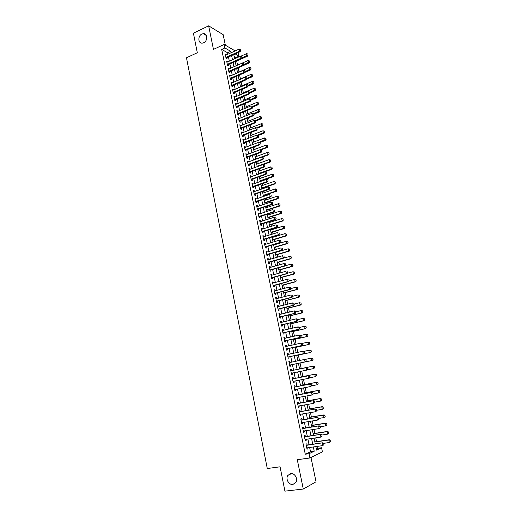 <?xml version="1.0" encoding="UTF-8"?>
<svg xmlns="http://www.w3.org/2000/svg" width="517" height="517" viewBox="0 0 517 517"><rect width="100%" height="100%" fill="white"/><g stroke="black" fill="none" stroke-linecap="round" stroke-linejoin="round"><path stroke-width="0.78" d="M290.696 473.546C294.651 472.816 298.244 478.942 295.892 482.464L292.9 484.455C288.887 485.146 285.371 478.923 287.782 475.459L290.696 473.546M201.888 34.032L203.207 33.663C207.575 33.023 207.976 40.992 203.653 42.775L202.451 43.124C198.03 43.867 197.546 35.867 201.888 34.032M316.359 449.014L317.942 448.271L321.561 447.754L322.434 451.877L309.903 457.991L309.011 453.706L314.213 451.238L313.321 446.966M225.347 45.166L223.163 34.658L208.648 25.85L193.41 33.191L197.313 52.74L186.475 57.781L267.276 468.518L280.065 466.812L284.932 491.15L303.279 489.043L316.029 481.799L310.976 457.467M238.072 52.611L239.048 56.146L235.183 53.917M236.082 58.15L235.952 57.529L239.048 56.146M317.942 448.271L317.541 446.358M316.546 441.628L315.758 437.867M314.814 433.382L313.981 429.407M313.095 425.168L312.216 420.98M311.376 416.986L310.452 412.592M309.664 408.837L308.701 404.236M307.964 400.714L306.956 395.912M306.264 392.629L305.217 387.621M304.578 384.577L303.479 379.362M302.891 376.557L301.76 371.141M301.217 368.563L300.047 362.986M299.524 360.504L298.38 355.05M297.818 352.355L296.719 347.14M296.112 344.238L295.071 339.268M294.419 336.153L293.423 331.416M292.725 328.108L291.782 323.603M291.045 320.088L290.147 315.816M289.371 312.1L288.518 308.061M287.698 304.145L286.903 300.332M286.037 296.222L285.287 292.635M284.382 288.324L283.678 284.97M282.728 280.466L282.075 277.332M281.086 272.633L280.479 269.719M279.451 264.833L278.889 262.145M277.823 257.065L277.299 254.59M276.194 249.323L275.723 247.068M275.199 244.56L275.122 244.192M274.579 241.613L274.152 239.571M273.622 237.057L273.512 236.515M272.97 233.936L272.582 232.107M272.052 229.58L271.903 228.876M271.36 226.284L271.024 224.669M270.494 222.136L270.307 221.263M269.764 218.665L269.467 217.256M268.937 214.723L268.717 213.676M268.168 211.072L267.922 209.876M267.386 207.33L267.134 206.121M266.585 203.511L266.378 202.522M265.841 199.969L265.551 198.593M265.001 195.975L264.84 195.193M264.303 192.634L263.98 191.096M263.431 188.472L263.308 187.897M262.772 185.332L262.41 183.632M261.861 180.995L261.783 180.62M261.24 178.048L260.852 176.187M259.721 170.797L259.295 168.775M258.203 163.572L257.75 161.394M256.697 156.373L256.206 154.04M255.191 149.2L254.668 146.712M253.692 142.059L253.136 139.409M252.199 134.937L251.611 132.139M250.706 127.848L250.086 124.894M249.226 120.778L248.574 117.676M247.746 113.74L247.068 110.483M246.279 106.722L245.562 103.316M244.812 99.736L244.063 96.181M243.345 92.769L242.57 89.073M241.891 85.828L241.084 81.983M240.444 78.914L239.604 74.926M238.996 72.031L238.13 67.895M237.555 65.161L236.683 61M307.143 445.053L306.878 443.76L305.999 444.142L307.053 449.215L307.925 448.814L307.705 447.774M305.398 436.652L305.133 435.359L304.255 435.728L305.301 440.775L306.18 440.394L305.961 439.34M303.666 428.276L303.401 426.997L302.516 427.339L303.563 432.367L304.442 432.012L304.216 430.932M301.934 419.94L301.67 418.667L300.791 418.983L301.825 423.992L302.71 423.662L302.477 422.563M300.215 411.629L299.95 410.369L299.065 410.666L300.099 415.655L300.984 415.345L300.752 414.233M298.496 403.357L298.238 402.103L297.346 402.381L298.38 407.351L299.265 407.06L299.033 405.929M296.79 395.117L296.532 393.876L295.64 394.128L296.661 399.079L297.553 398.807L297.314 397.657M295.084 386.91L294.832 385.676L293.934 385.908L294.955 390.839L295.847 390.594L295.608 389.424M293.391 378.741L293.139 377.513L292.241 377.727L293.255 382.632L294.154 382.406L293.908 381.223M291.704 370.599L291.452 369.377L290.554 369.571L291.562 374.457L292.46 374.256L292.215 373.054M290.018 362.482L289.772 361.28L288.867 361.448L289.875 366.32L290.78 366.133L290.522 364.918M288.337 354.384L288.098 353.208L287.193 353.357L288.195 358.21L289.1 358.048L288.848 356.833M286.67 346.319L286.431 345.169L285.526 345.304L286.528 350.132L287.426 349.99L287.174 348.775M285.003 338.292L284.77 337.168L283.859 337.278L284.861 342.086L285.765 341.963L285.513 340.755M283.342 330.292L283.116 329.193L282.204 329.284L283.2 334.072L284.104 333.976L283.859 332.761M281.694 322.324L281.468 321.251L280.557 321.322L281.545 326.091L282.456 326.014L282.204 324.799M280.046 314.381L279.826 313.341L278.915 313.392L279.897 318.142L280.809 318.084L280.563 316.876M278.404 306.478L278.191 305.457L277.274 305.489L278.256 310.226L279.174 310.181L278.922 308.972M276.769 298.6L276.563 297.611L275.645 297.618L276.621 302.335L277.539 302.316L277.293 301.107M275.147 290.761L274.947 289.791L274.023 289.779L274.999 294.483L275.916 294.477L275.664 293.275M273.525 282.948L273.331 281.998L272.407 281.972L273.377 286.657L274.294 286.67L274.049 285.468M271.91 275.16L271.722 274.243L270.792 274.197L271.761 278.857L272.685 278.896L272.433 277.694M270.301 267.405L270.12 266.513L269.189 266.449L270.152 271.095L271.076 271.147L270.83 269.945M268.698 259.683L268.523 258.817L267.593 258.733L268.549 263.36L269.48 263.431L269.228 262.229M267.108 251.992L266.927 251.146L265.997 251.042L266.953 255.65L267.884 255.741L267.632 254.545M265.518 244.328L265.344 243.507L264.413 243.384L265.363 247.979L266.294 248.089L266.048 246.887M263.935 236.696L263.767 235.894L262.83 235.758L263.78 240.327L264.71 240.457L264.465 239.261M262.358 229.089L262.197 228.314L261.259 228.159L262.203 232.715L263.14 232.857L262.888 231.668M260.781 221.515L260.626 220.765L259.689 220.591L260.626 225.128L261.57 225.289L261.318 224.094M259.217 213.967L259.069 213.237L258.125 213.049L259.062 217.567L260.006 217.747L259.754 216.558M257.66 206.451L257.511 205.747L256.568 205.533L257.505 210.038L258.448 210.238L258.196 209.049M256.109 198.961L255.967 198.276L255.017 198.05L255.947 202.535L256.891 202.754L256.645 201.565M254.558 191.503L254.422 190.844L253.472 190.599L254.403 195.064L255.346 195.303L255.101 194.114M253.02 184.065L252.884 183.432L251.934 183.167L252.858 187.619L253.808 187.871L253.563 186.689M251.482 176.665L251.352 176.051L250.402 175.767L251.32 180.207L252.277 180.478L252.025 179.289M249.95 169.285L249.834 168.697L248.877 168.4L249.795 172.82L250.745 173.105L250.499 171.922M248.431 161.937L248.309 161.369L247.359 161.058L248.27 165.459L249.22 165.763L248.974 164.58M246.913 154.622L246.796 154.072L245.84 153.743L246.751 158.124L247.708 158.448L247.462 157.265M245.401 147.326L245.291 146.802L244.328 146.453L245.232 150.822L246.195 151.158L245.95 149.982M243.895 140.062L242.828 139.196L243.727 143.545L244.69 143.9L244.444 142.718M242.389 132.824L241.329 131.958L242.227 136.294L243.19 136.669L242.945 135.486M240.896 125.612L239.836 124.752L240.728 129.076L241.691 129.463L241.452 128.287M239.403 118.425L238.35 117.579L239.242 121.883L240.205 122.283L239.959 121.107M237.923 111.271L236.864 110.425L237.755 114.709L238.725 115.129L238.479 113.953M236.443 104.143L235.39 103.297L236.275 107.568L237.245 108.008L236.999 106.832M234.97 97.034L233.917 96.201L234.802 100.453L235.771 100.905L235.526 99.736M233.503 89.958L232.456 89.124L233.335 93.364L234.304 93.835L234.059 92.659M232.036 82.907L230.996 82.08L231.868 86.307L232.844 86.785L232.598 85.615M230.582 75.883L229.542 75.055L230.414 79.269L231.39 79.767L231.144 78.597M229.128 68.884L228.094 68.063L228.96 72.257L229.936 72.768L229.697 71.605M227.687 61.904L226.646 61.096L227.512 65.271L228.488 65.801L228.249 64.631M235.952 57.529L234.169 56.508M227.894 54.214L227.59 52.76L221.69 49.399L305.282 454.223L310.53 451.755L309.644 447.496M309.076 444.775L307.886 439.049M307.331 436.354L306.142 430.635M305.586 427.973L304.397 422.253M303.847 419.623L302.665 413.91M302.122 411.306L300.933 405.593M300.396 403.021L299.214 397.314M298.684 394.775L297.501 389.068M296.978 386.554L295.789 380.855M295.272 378.373L294.089 372.673M293.578 370.217L292.396 364.53M291.892 362.087L290.716 356.433M290.205 353.983L289.042 348.368M288.525 345.912L287.368 340.335M286.857 337.872L285.707 332.334M285.19 329.859L284.046 324.366M283.536 321.884L282.398 316.423M281.881 313.935L280.757 308.52M280.233 306.019L279.115 300.642M278.598 298.135L277.487 292.796M276.963 290.283L275.865 284.983M275.335 282.456L274.243 277.196M273.719 274.663L272.633 269.441M272.104 266.901L271.024 261.718M270.494 259.166L269.428 254.021M268.898 251.469L267.832 246.357M267.302 243.791L266.249 238.718M265.712 236.153L264.665 231.112M264.129 228.54L263.088 223.538M262.552 220.953L261.518 215.99M260.982 213.398L259.961 208.474M259.418 205.869L258.403 200.977M257.86 198.373L256.852 193.52M256.309 190.902L255.308 186.081M254.758 183.464L253.763 178.682M253.22 176.051L252.231 171.301M251.682 168.665L250.706 163.954M250.157 161.31L249.181 156.632M248.632 153.982L247.669 149.335M247.113 146.679L246.157 142.072M245.601 139.409L244.651 134.827M244.095 132.158L243.152 127.615M242.596 124.94L241.659 120.429M241.103 117.747L240.172 113.268M239.61 110.586L238.686 106.14M238.124 103.445L237.213 99.031M236.65 96.336L235.739 91.955M235.177 89.247L234.272 84.898M233.71 82.19L232.812 77.873M232.249 75.152L231.357 70.874M230.789 68.147L229.903 63.895M229.341 61.168L228.462 56.948M226.246 54.957L225.212 54.149L226.071 58.311L227.053 58.86L226.808 57.691M309.903 457.991L297.288 459.71L303.279 489.043M305.282 454.223L309.011 453.706M221.69 49.399L224.856 47.945L224.132 44.462L235.164 50.918M208.648 25.85L213.456 49.393L224.132 44.462M315.855 446.598L316.591 450.113L321.561 447.754M233.755 54.556L234.647 58.796M235.216 61.529L236.114 65.801M236.683 68.528L237.581 72.832M238.156 75.56L239.061 79.889M239.63 82.61L240.547 86.972M241.116 89.687L242.034 94.081M242.602 96.789L243.526 101.216M244.095 103.923L245.026 108.383M245.594 111.077L246.531 115.569M247.1 118.264L248.044 122.787M248.606 125.476L249.562 130.032M250.125 132.714L251.088 137.309M251.643 139.978L252.613 144.605M253.175 147.267L254.151 151.933M254.707 154.589L255.689 159.288M256.245 161.937L257.233 166.674M257.789 169.317L258.784 174.08M259.34 176.724L260.342 181.525M260.898 184.155L261.906 188.989M262.455 191.613L263.476 196.486M264.025 199.103L265.053 204.015M265.602 206.626L266.636 211.569M267.179 214.167L268.226 219.15M268.769 221.748L269.816 226.763M270.359 229.354L271.419 234.408M271.961 236.986L273.028 242.079M273.564 244.651L274.637 249.782M275.173 252.348L276.259 257.511M277.319 262.584L290.851 258.752L290.224 258.687L289.74 256.4L276.795 260.096L277.881 265.273M278.417 267.825L279.516 273.066M280.046 275.613L281.151 280.893M281.681 283.426L282.799 288.745M283.329 291.271L284.447 296.629M284.977 299.149L286.108 304.545M286.631 307.053L287.769 312.494M288.292 314.995L289.442 320.469M289.966 322.963L291.116 328.482M291.64 330.964L292.803 336.522M293.32 338.997L294.49 344.593M295.007 347.062L296.189 352.704M296.706 355.16L297.895 360.84M298.406 363.289L299.601 369.002M300.118 371.471L301.321 377.184M301.838 379.685L303.04 385.404M303.569 387.931L304.765 393.657M305.301 396.209L306.503 401.942M307.04 404.527L308.242 410.259M308.791 412.87L309.993 418.608M310.543 421.252L311.745 426.997M312.307 429.666L313.509 435.411M314.077 438.119L315.28 443.864M231.028 52.792L230.724 51.338L224.856 47.945M312.753 444.239L311.557 438.494M310.988 435.799L309.793 430.06M309.237 427.391L308.042 421.659M307.486 419.022L306.29 413.296M305.747 410.685L304.552 404.96M304.015 402.381L302.82 396.662M302.29 394.109L301.094 388.396M300.571 385.876L299.375 380.163M298.852 377.668L297.663 371.962M297.152 369.5L295.957 363.8M295.446 361.351L294.263 355.683M293.753 353.227L292.577 347.598M292.06 345.13L290.897 339.546M290.38 337.071L289.223 331.526M288.706 329.045L287.555 323.532M287.032 321.044L285.895 315.577M285.371 313.082L284.24 307.654M283.717 305.146L282.586 299.757M282.062 297.243L280.944 291.892M280.421 289.371L279.309 284.059M278.786 281.526L277.681 276.259M277.151 273.719L276.059 268.485M275.529 265.938L274.443 260.742M273.913 258.19L272.834 253.026M272.297 250.467L271.231 245.349M270.695 242.777L269.628 237.691M269.092 235.119L268.039 230.071M267.502 227.486L266.455 222.478M265.912 219.887L264.872 214.91M264.329 212.313L263.302 207.375M262.759 204.771L261.731 199.866M261.188 197.255L260.174 192.389M259.624 189.771L258.616 184.937M258.067 182.314L257.065 177.518M256.516 174.882L255.527 170.125M254.971 167.482L253.989 162.758M253.433 160.115L252.458 155.423M251.902 152.767L250.926 148.114M250.37 145.451L249.407 140.831M248.851 138.162L247.895 133.573M247.333 130.898L246.383 126.348M245.827 123.666L244.884 119.143M244.321 116.461L243.384 111.969M242.822 109.281L241.891 104.822M241.329 102.127L240.405 97.707M239.843 94.999L238.925 90.611M238.356 87.896L237.445 83.541M236.883 80.826L235.978 76.503M235.409 73.776L234.511 69.485M233.942 66.758L233.051 62.492M232.482 59.759L231.603 55.532M227.59 52.76L230.724 51.338M310.53 451.755L314.213 451.238M225.399 55.06L226.188 54.705M226.834 61.988L227.629 61.633M228.275 68.935L229.07 68.587M229.716 75.915L230.517 75.566M231.17 82.914L231.971 82.571M232.624 89.945L233.425 89.603M234.085 96.996L234.892 96.66M235.552 104.079L236.359 103.743M237.025 111.181L237.833 110.851M238.499 118.315L239.313 117.986M239.985 125.476L240.799 125.153M241.471 132.662L242.292 132.339M242.964 139.874L243.785 139.558M244.47 147.112L245.291 146.802M245.969 154.376L246.796 154.072M247.481 161.672L248.309 161.369M249 168.994L249.834 168.697M250.525 176.342L251.352 176.051M252.05 183.722L252.884 183.432M253.582 191.128L254.422 190.844M255.127 198.56L255.967 198.276M256.671 206.025L257.511 205.747M258.222 213.515L259.069 213.237M259.78 221.03L260.626 220.765M261.344 228.579L262.197 228.314M262.914 236.159L263.767 235.894M264.491 243.766L265.344 243.507M266.068 251.398L266.927 251.146M267.657 259.062L268.523 258.817M269.254 266.759L270.12 266.513M270.85 274.482L271.722 274.243M272.459 282.237L273.331 281.998M274.075 290.018L274.947 289.791M275.69 297.831L276.563 297.611M277.319 305.676L278.191 305.457M278.947 313.554L279.826 313.341M280.582 321.464L281.468 321.251M282.23 329.4L283.116 329.193M283.878 337.368L284.77 337.168M285.539 345.369L286.431 345.169M287.2 353.402L288.098 353.208M288.874 361.467L289.772 361.28M291.556 374.431L292.46 374.256M293.249 382.58L294.154 382.406M294.942 390.762L295.847 390.594M296.642 398.975L297.553 398.807M298.348 407.222L299.265 407.06M300.067 415.5L300.984 415.345M301.786 423.811L302.71 423.662M303.518 432.154L304.442 432.012M305.25 440.536L306.18 440.394M306.995 448.943L307.925 448.814M240.495 50.53L240.269 49.477L240.495 50.53L239.481 51.261L240.172 51.668L226.019 58.078M225.451 55.319L239.035 49.16L239.481 51.261L225.884 57.4M240.269 49.477L239.035 49.16M240.172 51.668L240.605 50.595M235.241 61.639L247.688 56.101L247.023 55.713L246.583 53.645L240.793 56.237M248.121 55.054L247.792 53.962L248.121 55.054L247.688 56.101M241.937 57.975L248.011 54.989M246.583 53.645L247.792 53.962M241.975 57.536L241.756 56.482L241.975 57.536L240.961 58.272L241.652 58.667L227.461 65.019M226.892 62.26L240.515 56.166L240.961 58.272L227.325 64.354M241.756 56.482L240.515 56.166M241.652 58.667L242.092 57.607M243.462 64.573L243.242 63.52L243.462 64.573L242.447 65.31L243.132 65.698L228.902 71.979M228.333 69.233L242.001 63.197L242.447 65.31L228.766 71.327M243.242 63.52L242.001 63.197M243.132 65.698L243.578 64.638M244.955 71.637L244.735 70.577L244.955 71.637L243.94 72.38L244.625 72.755L230.349 78.972M229.781 76.232L243.488 70.254L243.94 72.38L230.22 78.332M244.735 70.577L243.488 70.254M244.625 72.755L245.071 71.701M246.454 78.726L246.228 77.66L246.454 78.726L245.439 79.469L246.124 79.831L231.803 85.99M231.235 83.25L244.987 77.337L245.439 79.469L231.674 85.363M246.228 77.66L244.987 77.337M246.124 79.831L246.57 78.784M243.171 65.614L249.149 62.984L248.49 62.602L248.044 60.534L242.008 63.197M249.595 61.943L249.259 60.844L249.595 61.943L249.149 62.984M243.513 64.793L249.478 61.878M248.044 60.534L249.259 60.844M244.761 72.432L250.622 69.892L249.957 69.517L249.517 67.443L237.549 72.658M251.068 68.858L250.732 67.759L251.068 68.858L250.622 69.892M245.058 71.65L250.952 68.793M249.517 67.443L250.732 67.759M246.357 79.282L252.096 76.82L251.436 76.464L250.991 74.377L238.99 79.54M252.542 75.792L252.212 74.694L252.542 75.792L252.096 76.82M246.525 78.571L252.432 75.734M250.991 74.377L252.212 74.694M247.966 86.152L253.582 83.78L252.923 83.431L252.477 81.337L240.437 86.449M254.028 82.759L253.698 81.654L254.028 82.759L253.582 83.78M247.992 85.512L253.918 82.701M252.477 81.337L253.698 81.654M247.96 85.841L247.733 84.775L247.96 85.841L246.939 86.591L247.624 86.94L233.264 93.028M232.695 90.301L246.486 84.452L246.939 86.591L233.135 92.42M247.733 84.775L246.486 84.452M247.624 86.94L248.076 85.9M249.582 93.047L255.068 90.759L254.409 90.423L253.963 88.323L241.885 93.383M255.521 89.745L255.185 88.64L255.521 89.745L255.068 90.759M249.465 92.485L255.411 89.693M253.963 88.323L255.185 88.64M249.472 92.982L249.246 91.91L249.472 92.982L248.444 93.732L249.129 94.075L234.724 100.098M234.162 97.37L247.992 91.587L248.444 93.732L234.602 99.503M249.246 91.91L247.992 91.587M249.129 94.075L249.582 93.041M251.062 100.033L256.561 97.771L255.902 97.442L255.456 95.335L243.345 100.337M257.014 96.763L256.678 95.651L257.014 96.763L256.561 97.771M250.945 99.484L256.904 96.705M255.456 95.335L256.678 95.651M250.984 100.156L250.758 99.077L250.984 100.156L249.963 100.905L250.642 101.235L236.198 107.193M235.636 104.473L249.504 98.753L249.963 100.905L236.075 106.612M250.758 99.077L249.504 98.753M250.642 101.235L251.1 100.208M252.542 107.038L258.061 104.802L257.401 104.486L256.955 102.372L244.806 107.323M258.513 103.801L258.183 102.689L258.513 103.801L258.061 104.802M252.432 106.508L258.403 103.749M256.955 102.372L258.183 102.689M252.509 107.349L252.277 106.269L252.509 107.349L251.482 108.105L252.16 108.421L237.671 114.315M237.109 111.601L251.023 105.946L251.482 108.105L237.555 113.746M252.277 106.269L251.023 105.946M252.16 108.421L252.619 107.407M254.028 114.076L259.56 111.866L258.907 111.562L258.455 109.436L246.273 114.328M260.019 110.871L259.689 109.759L260.019 110.871L259.56 111.866M253.918 113.54L254.144 114.625L253.918 113.54L259.915 110.819M258.455 109.436L259.689 109.759M254.034 114.574L253.007 115.33L253.685 115.64L239.151 121.463M238.589 118.755L252.548 113.165L253.007 115.33L239.035 120.907M253.802 113.488L252.548 113.165M253.685 115.64L254.144 114.625M255.521 121.133L261.072 118.949L260.419 118.658L259.967 116.525L247.746 121.366M261.531 117.96L261.195 116.848L261.531 117.96L261.072 118.949M255.224 120.707L261.428 117.915M259.967 116.525L261.195 116.848M255.566 121.825L255.333 120.739L255.566 121.825L254.538 122.587L255.217 122.878L240.638 128.636M240.082 125.935L254.08 120.409L254.538 122.587L240.528 128.093M255.333 120.739L254.08 120.409M255.217 122.878L255.682 121.876M257.02 128.222L262.584 126.064L261.938 125.78L261.479 123.641L249.226 128.423M263.05 125.082L262.714 123.964L263.05 125.082L262.584 126.064M256.471 127.906L262.94 125.036M261.479 123.641L262.714 123.964M257.104 129.101L256.871 128.009L257.104 129.101L256.077 129.87L256.749 130.148L242.13 135.835M241.575 133.14L255.611 127.68L256.077 129.87L242.021 135.312M256.871 128.009L255.611 127.68M256.749 130.148L257.22 129.153M258.5 135.344L264.109 133.205L263.457 132.934L262.998 130.782L250.713 135.512M264.575 132.229L264.239 131.105L264.575 132.229L264.109 133.205M257.718 135.131L264.465 132.184M262.998 130.782L264.239 131.105M258.649 136.41L258.416 135.312L258.649 136.41L257.621 137.179L258.293 137.444L243.63 143.06M243.074 140.378L257.156 134.982L257.621 137.179L243.52 142.55M258.416 135.312L257.156 134.982M258.293 137.444L258.765 136.456M259.747 142.582L265.635 140.365L264.982 140.107L264.523 137.955L252.199 142.621M266.106 139.396L265.764 138.278L266.106 139.396L265.635 140.365M258.965 142.382L265.997 139.357M264.523 137.955L265.764 138.278M260.2 143.745L259.967 142.64L260.2 143.745L259.166 144.514L259.838 144.773L245.129 150.318M244.573 147.636L258.7 142.311L259.166 144.514L245.026 149.82M259.967 142.64L258.7 142.311M259.838 144.773L260.31 143.784M260.975 149.852L267.166 147.558L266.52 147.313L266.055 145.148L253.692 149.762M267.638 146.595L267.302 145.477L267.638 146.595L267.166 147.558M254.144 151.908L266.52 147.313L267.528 146.557M266.055 145.148L267.302 145.477M261.757 151.106L261.524 150.001L261.757 151.106L260.723 151.882L261.395 152.121L246.641 157.601M246.086 154.926L260.258 149.665L260.723 151.882L246.538 157.116M261.524 150.001L260.258 149.665M261.395 152.121L261.867 151.145M262.203 157.155L268.704 154.777L268.058 154.544L267.593 152.373L255.191 156.922M269.176 153.827L268.84 152.696L269.176 153.827L268.704 154.777M255.644 159.081L268.058 154.544L269.073 153.782M267.593 152.373L268.84 152.696M263.321 158.493L263.082 157.388L263.321 158.493L262.281 159.275L262.953 159.501L248.154 164.91M247.604 162.241L261.815 157.052L262.281 159.275L248.057 164.445M263.082 157.388L261.815 157.052M262.953 159.501L263.431 158.532M263.424 164.477L270.249 162.028L269.603 161.802L269.137 159.624L256.697 164.115M270.727 161.078L270.385 159.947L270.727 161.078L270.249 162.028M257.156 166.28L269.603 161.802L270.617 161.039M269.137 159.624L270.385 159.947M264.885 165.912L264.652 164.8L264.885 165.912L263.851 166.694L264.517 166.913L249.672 172.245M249.123 169.589L263.379 164.464L263.851 166.694L249.582 171.793M264.652 164.8L263.379 164.464M264.517 166.913L265.001 165.951M258.752 173.912L271.793 169.298L271.154 169.085L270.688 166.901L258.209 171.334M272.278 168.355L271.936 167.23L272.278 168.355L271.793 169.298M258.668 173.505L271.154 169.085L272.168 168.322M270.688 166.901L271.936 167.23M266.462 173.363L266.223 172.239L266.462 173.363L265.421 174.145L266.087 174.352L251.197 179.612M250.648 176.956L264.95 171.903L265.421 174.145L251.107 179.173M266.223 172.239L264.95 171.903M266.087 174.352L266.572 173.395M260.264 181.15L273.351 176.601L272.711 176.4L272.239 174.203L259.728 178.578M273.836 175.664L273.493 174.533L273.836 175.664L273.351 176.601M260.187 180.756L272.711 176.4L273.726 175.631M272.239 174.203L273.493 174.533M268.045 180.834L267.806 179.709L268.045 180.834L266.998 181.622L267.664 181.816L252.729 187.005M252.18 184.356L266.526 179.373L266.998 181.622L252.645 186.585M267.806 179.709L266.526 179.373M267.664 181.816L268.155 180.866M261.789 188.414L274.915 183.929L274.268 183.742L273.803 181.532L261.253 185.855M275.399 182.999L275.057 181.868L275.399 182.999L274.915 183.929M261.712 188.039L274.268 183.742L275.29 182.966M273.803 181.532L275.057 181.868M269.628 188.337L269.389 187.212L269.628 188.337L268.588 189.125L269.247 189.312L254.267 194.424M253.724 191.788L268.11 186.876L268.588 189.125L254.183 194.017M269.389 187.212L268.11 186.876M269.247 189.312L269.738 188.369M263.315 195.704L276.479 191.284L275.839 191.109L275.367 188.892L262.778 193.151M276.97 190.359L276.627 189.228L276.97 190.359L276.479 191.284M263.237 195.348L275.839 191.109L276.86 190.334M275.367 188.892L276.627 189.228M271.218 195.872L270.979 194.741L271.218 195.872L270.178 196.667L270.837 196.835L255.812 201.876M255.269 199.245L269.7 194.398L270.178 196.667L255.728 201.488M270.837 196.835L271.335 195.898M264.846 203.026L278.049 198.664L277.416 198.502L276.944 196.279L264.316 200.48M278.198 196.615L276.944 196.279L278.308 196.641L278.54 197.752L278.308 196.641M264.775 202.683L277.416 198.502L278.437 197.727M278.54 197.752L278.049 198.664M272.821 203.433L272.582 202.296L272.821 203.433L271.774 204.228L272.433 204.383L257.363 209.353M256.82 206.729L271.296 201.96L271.774 204.228L257.285 208.978M272.433 204.383L272.931 203.459M266.384 210.374L279.632 206.076L278.993 205.928L278.521 203.698L265.854 207.834M279.781 204.034L278.521 203.698L279.884 204.053L280.124 205.171L279.884 204.053M266.32 210.044L278.993 205.928L280.02 205.146M280.124 205.171L279.632 206.076M274.424 211.026L274.184 209.883L274.424 211.026L273.377 211.821L274.036 211.964L258.933 216.849M258.371 214.238L272.892 209.54L273.377 211.821L258.843 216.5M274.036 211.964L274.533 211.052M267.929 217.747L281.216 213.515L280.582 213.379L280.104 211.143L267.399 215.214M281.371 211.479L280.104 211.143L281.474 211.498L281.603 212.597L281.474 211.498M267.864 217.431L280.582 213.379L281.603 212.597M281.713 212.616L281.216 213.515M276.033 218.646L275.794 217.502L276.033 218.646L274.986 219.447L275.645 219.576L260.478 224.397M259.935 221.787L274.501 217.159L274.986 219.447L260.406 224.055M275.645 219.576L276.143 218.665M269.48 225.153L282.805 220.985L282.172 220.856L281.694 218.613L268.95 222.62M282.961 218.95L281.694 218.613L283.064 218.969L283.2 220.074L283.064 218.969M269.415 224.85L282.172 220.856L283.2 220.074M283.303 220.093L282.805 220.985M277.655 226.297L277.409 225.147L277.655 226.297L276.601 227.099L277.261 227.215L262.041 231.959M261.505 229.354L276.117 224.805L276.601 227.099L261.977 231.629M277.261 227.215L277.765 226.317M271.037 232.579L284.402 228.482L283.768 228.365L283.29 226.11L270.507 230.059M284.557 226.452L283.29 226.11L284.667 226.472L284.906 227.596L284.667 226.472M270.979 232.295L283.768 228.365L284.802 227.577M284.906 227.596L284.402 228.482M279.277 233.975L279.031 232.824L279.277 233.975L278.224 234.783L278.876 234.886L263.618 239.552M263.082 236.954L277.739 232.476L278.224 234.783L263.554 239.242M278.876 234.886L279.387 233.994M280.905 241.685L280.66 240.528L280.905 241.685L279.852 242.499L280.505 242.589L265.195 247.178M264.659 244.586L279.361 240.179L279.852 242.499L265.137 246.88M280.505 242.589L281.015 241.704M282.541 249.427L282.295 248.263L282.541 249.427L281.487 250.241L282.14 250.318L266.778 254.829M266.249 252.244L280.996 247.914L281.487 250.241L266.72 254.545M282.14 250.318L282.65 249.44M272.601 240.043L286.004 236.004L285.378 235.907L284.893 233.639L272.071 237.529M286.166 233.981L284.893 233.639L286.269 233.994L286.508 235.125L286.269 233.994M272.543 239.772L285.378 235.907L286.405 235.112M286.508 235.125L286.004 236.004M274.165 247.527L287.614 243.559L286.987 243.468L286.502 241.2L273.642 245.019M287.775 241.536L286.502 241.2L287.879 241.555L288.021 242.673L287.879 241.555M274.113 247.275L286.987 243.468L288.021 242.673M288.124 242.686L287.614 243.559M275.742 255.043L289.229 251.139L288.602 251.068L288.118 248.787L275.218 252.542M289.391 249.123L288.118 248.787L289.501 249.136L289.74 250.28L289.501 249.136M275.69 254.803L288.602 251.068L289.636 250.267M289.74 250.28L289.229 251.139M284.188 257.195L283.936 256.031L284.188 257.195L283.129 258.015L283.775 258.073L268.375 262.507M267.838 259.935L282.637 255.682L283.129 258.015L268.317 262.248M283.775 258.073L284.292 257.207M291.019 256.742L289.74 256.4L291.123 256.755L291.258 257.886L291.123 256.755M277.274 262.365L290.224 258.687L291.258 257.886M291.362 257.899L290.851 258.752M285.836 264.995L285.584 263.825L285.836 264.995L284.777 265.822L285.423 265.867L269.971 270.217M269.441 267.651L284.279 263.476L284.777 265.822L269.919 269.971M285.423 265.867L285.94 265.008M278.902 270.158L292.48 266.391L291.853 266.345L291.362 264.045L285.539 265.673M292.648 264.387L291.362 264.045L292.751 264.4L292.893 265.538L292.751 264.4M278.863 269.952L291.853 266.345L292.893 265.538M292.997 265.544L292.48 266.391M287.491 272.827L287.245 271.651L287.491 272.827L286.431 273.655L287.077 273.687L271.574 277.959M271.044 275.399L285.933 271.302L286.431 273.655L271.528 277.732M287.077 273.687L287.601 272.834M280.498 277.758L294.108 274.062L293.488 274.029L292.997 271.722L287.329 273.267M294.283 272.065L292.997 271.722L294.386 272.071L294.528 273.215L294.386 272.071M280.46 277.571L293.488 274.029L294.528 273.215M294.632 273.222L294.108 274.062M289.152 280.692L288.906 279.51L289.152 280.692L288.092 281.519L288.732 281.539L273.183 285.733M272.653 283.18L287.588 279.154L288.092 281.519L273.138 285.52M288.732 281.539L289.262 280.692M282.095 285.39L295.75 281.759L295.129 281.739L294.638 279.426L289.132 280.899M295.924 279.768L294.638 279.426L296.028 279.775L296.17 280.925L296.028 279.775M282.056 285.216L295.129 281.739L296.17 280.925M296.273 280.931L295.75 281.759M290.819 288.583L290.573 287.4L290.819 288.583L289.759 289.417L290.399 289.423L274.798 293.533M274.275 290.987L289.255 287.045L289.759 289.417L274.76 293.339M290.573 287.4L289.255 287.045L290.677 287.4M290.399 289.423L290.929 288.583M283.697 293.049L297.398 289.488L296.777 289.481L296.286 287.155L290.922 288.557M297.572 287.504L296.286 287.155L297.676 287.504L297.824 288.667L297.676 287.504M283.665 292.893L296.777 289.481L297.824 288.667M297.928 288.667L297.398 289.488M292.499 296.512L292.247 295.317L292.499 296.512L291.433 297.346L292.073 297.34L276.421 301.366M275.897 298.826L290.929 294.961L291.433 297.346L276.382 301.185M292.247 295.317L290.929 294.961L292.351 295.317M292.073 297.34L292.603 296.506M285.306 300.739L299.052 297.249L298.432 297.256L297.934 294.923L292.557 296.299M299.227 295.272L297.934 294.923L299.33 295.272L299.479 296.435L299.33 295.272M285.281 300.597L298.432 297.256L299.479 296.435M299.582 296.435L299.052 297.249M294.179 304.468L293.927 303.272L294.179 304.468L293.113 305.301L293.753 305.282L278.049 309.224M277.526 306.697L292.603 302.91L293.113 305.301L278.017 309.063M293.927 303.272L292.603 302.91L294.031 303.266M293.753 305.282L294.283 304.461M286.922 308.455L300.707 305.036L300.093 305.056L299.595 302.716L294.199 304.061M300.888 303.065L299.595 302.716L300.991 303.059L301.243 304.235L300.991 303.059M286.896 308.332L300.093 305.056L301.14 304.235M301.243 304.235L300.707 305.036M295.866 312.455L295.614 311.253L295.866 312.455L294.8 313.296L295.433 313.257L279.684 317.121M279.161 314.601L294.289 310.891L294.8 313.296L279.658 316.979M295.614 311.253L294.289 310.891L295.718 311.247M295.433 313.257L295.976 312.449M288.551 316.204L302.374 312.856L301.76 312.895L301.262 310.536L295.847 311.861M302.561 310.891L301.262 310.536L302.658 310.885L302.91 312.061L302.658 310.885M288.525 316.1L301.76 312.895L302.807 312.068M302.91 312.061L302.374 312.856M297.566 320.475L297.307 319.267L297.566 320.475L296.493 321.315L297.126 321.264L281.326 325.044M280.809 322.53L295.983 318.905L296.493 321.315L281.3 324.915M297.307 319.267L295.983 318.905L296.622 318.86L297.417 319.26M297.126 321.264L297.669 320.462M290.179 323.985L304.048 320.708L303.434 320.753L302.93 318.394L297.501 319.687M304.235 318.743L302.93 318.394L304.332 318.737L304.584 319.92L304.332 318.737M290.16 323.894L303.434 320.753L304.487 319.926M304.584 319.92L304.048 320.708M299.265 328.521L299.007 327.313L299.265 328.521L298.193 329.374L298.826 329.31L282.973 333M282.456 330.499L297.682 326.951L298.193 329.374L282.954 332.89M299.007 327.313L297.682 326.951L298.315 326.893L299.117 327.306M298.826 329.31L299.369 328.515M291.814 331.791L305.728 328.586L305.114 328.65L304.61 326.279L299.169 327.539M305.915 326.634L304.61 326.279L306.019 326.621L306.271 327.81L306.019 326.621M291.795 331.72L305.114 328.65L306.167 327.817M306.271 327.81L305.728 328.586M300.972 336.606L300.72 335.391L300.972 336.606L299.899 337.459L300.532 337.381L284.628 340.987M284.111 338.493L299.388 335.029L299.899 337.459L284.608 340.897M300.72 335.391L299.388 335.029L300.823 335.378M300.532 337.381L301.081 336.593M293.449 339.63L307.408 336.496L306.801 336.573L306.297 334.195L300.836 335.43M307.602 334.551L306.297 334.195L307.705 334.538L307.854 335.74L307.705 334.538M293.443 339.572L306.801 336.573L307.854 335.74M307.958 335.727L307.408 336.496M302.691 344.723L302.432 343.501L302.691 344.723L301.611 345.582L302.245 345.485L286.289 349.007M285.778 346.519L301.101 343.139L301.611 345.582L286.276 348.93M302.432 343.501L301.101 343.139L301.728 343.049L302.535 343.488M302.245 345.485L302.794 344.71M295.097 347.495L309.101 344.438L308.494 344.535L307.99 342.144L302.348 343.385M309.295 342.5L307.99 342.144L309.399 342.487L309.554 343.695L309.399 342.487M295.091 347.456L308.494 344.535L309.554 343.695M309.651 343.676L309.101 344.438M304.41 352.872L304.151 351.644L304.41 352.872L303.33 353.731L303.964 353.622L287.956 357.053M287.446 354.578L302.813 351.282L303.33 353.731L287.95 357.001M304.151 351.644L302.813 351.282L303.447 351.179L304.261 351.631M303.964 353.622L304.519 352.853M296.752 355.392L310.801 352.413L310.194 352.523L309.683 350.119L303.809 351.379M310.995 350.481L309.683 350.119L311.098 350.461L311.253 351.676L311.098 350.461M296.752 355.373L310.194 352.523L311.253 351.676M311.35 351.657L310.801 352.413M306.142 361.053L305.986 359.8L306.142 361.053L305.062 361.913L305.689 361.79L289.63 365.138M289.119 362.669L304.545 359.457L305.062 361.913L289.83 365.06M305.883 359.826L304.545 359.457L305.986 359.8M305.689 361.79L306.245 361.034M312.959 359.696L312.707 358.488L312.959 359.696L311.906 360.536L298.412 363.322L312.507 360.42L311.906 360.536L311.389 358.132L305.282 359.399M312.707 358.488L311.389 358.132L312.804 358.468M313.063 359.67L312.507 360.42M307.983 369.241L307.615 368.033L307.983 369.241L307.421 369.991L291.31 373.235M290.793 370.747L306.898 367.529L307.725 368.007M291.006 370.741L306.898 367.529M307.88 369.267L306.794 370.133L306.277 367.665L307.615 368.033M314.775 367.716L314.42 366.534L314.775 367.716L313.619 368.589L313.102 366.172L299.582 368.905M314.42 366.534L313.102 366.172L313.703 366.042L299.582 368.892M307.563 369.804L313.619 368.589L314.679 367.742M314.517 366.508L313.703 366.042M309.728 377.488L309.463 376.247L309.728 377.488L309.16 378.224L293.003 381.397M292.48 378.883L308.636 375.756L309.463 376.247M292.693 378.877L308.636 375.756M309.625 377.513L308.539 378.386L308.016 375.904L309.36 376.273M316.501 375.794L316.139 374.605L316.501 375.794L315.338 376.673L314.821 374.243L301.256 376.906M316.139 374.605L314.821 374.243L315.422 374.101L301.249 376.874M309.483 377.811L315.338 376.673L316.398 375.82M316.242 374.579L315.422 374.101M311.48 385.766L311.215 384.519L311.48 385.766L310.911 386.496L294.696 389.592M294.192 387.13L310.381 384.015L311.215 384.519M294.173 387.052L310.381 384.015M311.376 385.792L310.284 386.671L309.761 384.183L311.111 384.551M318.226 383.905L317.871 382.716L318.226 383.905L317.063 384.79L316.546 382.347L302.943 384.932M317.871 382.716L316.546 382.347L317.141 382.186L302.93 384.887M311.408 385.85L317.063 384.79L318.129 383.931M317.968 382.683L317.141 382.186M313.231 394.077L312.972 392.83L313.231 394.077L312.042 394.988L296.403 397.825M295.892 395.35L312.132 392.306L312.972 392.83M295.873 395.253L312.132 392.306M313.134 394.109L312.042 394.988L311.518 392.487L312.869 392.862M319.965 392.048L319.603 390.852L319.965 392.048L318.802 392.933L318.278 390.49L304.629 392.998M319.603 390.852L318.278 390.49L318.873 390.309L304.616 392.933M313.205 393.954L318.802 392.933L319.861 392.073M319.7 390.82L318.873 390.309M314.995 402.42L314.73 401.166L314.995 402.42L313.806 403.338L298.115 406.091M297.605 403.609L313.897 400.63L314.73 401.166M297.579 403.486L313.897 400.63M314.898 402.459L313.806 403.338L313.276 400.83L314.633 401.198M321.703 400.216L321.341 399.021L321.703 400.216L320.54 401.114L320.017 398.659L306.322 401.095M321.341 399.021L320.017 398.659L320.611 398.465L306.31 401.011M314.931 402.103L320.54 401.114L321.606 400.248M321.445 398.988L320.611 398.465M316.772 410.802L316.501 409.542L316.772 410.802L315.577 411.726L299.834 414.382M299.317 411.894L315.661 408.986L316.501 409.542M299.291 411.752L315.661 408.986M316.669 410.841L315.577 411.726L315.047 409.206L316.404 409.58M323.455 408.424L323.093 407.228L323.455 408.424L322.285 409.328L321.761 406.86L308.022 409.218M323.093 407.228L321.761 406.86L322.356 406.653L308.003 409.121M316.663 410.285L322.285 409.328L323.358 408.462M323.19 407.189L322.356 406.653M318.55 419.216L318.285 417.949L318.55 419.216L317.354 420.14L301.56 422.712M301.043 420.211L317.432 417.381L318.285 417.949M301.01 420.056L317.432 417.381M318.446 419.255L317.354 420.14L316.818 417.613L318.181 417.988M325.212 416.663L324.85 415.461L325.212 416.663L324.043 417.568L323.513 415.093L309.735 417.381M324.85 415.461L323.513 415.093L324.107 414.873L309.709 417.258M318.394 418.499L324.043 417.568L325.115 416.702M324.947 415.422L324.107 414.873M320.333 427.662L320.068 426.396L320.333 427.662L319.138 428.599L303.292 431.081M302.775 428.567L319.215 425.808L320.068 426.396M302.736 428.386L319.215 425.808M320.236 427.701L319.138 428.599L318.601 426.06L319.965 426.435M326.977 424.935L326.608 423.733L326.977 424.935L325.807 425.846L325.277 423.365L311.447 425.569M326.608 423.733L325.277 423.365L325.865 423.126L311.421 425.433M320.139 426.745L325.807 425.846L326.873 424.974M326.712 423.694L325.865 423.126M322.13 436.141L321.858 434.868L322.13 436.141L320.928 437.085L305.03 439.476M304.513 436.955L320.999 434.274L321.858 434.868M304.468 436.755L320.999 434.274M322.026 436.186L320.928 437.085L320.391 434.532L321.755 434.913M328.747 433.24L328.379 432.031L328.747 433.24L327.571 434.157L327.041 431.663L313.173 433.795M328.379 432.031L327.041 431.663L327.629 431.411L313.14 433.64M321.891 435.023L327.571 434.157L328.644 433.285M328.476 431.992L327.629 431.411M323.926 444.659L323.661 443.379L323.926 444.659L322.731 445.609L306.781 447.909M306.258 445.376L322.795 442.765L323.661 443.379M306.213 445.156L322.795 442.765M323.829 444.71L322.731 445.609L322.188 443.05L323.558 443.431M330.525 441.576L330.156 440.368L330.525 441.576L329.348 442.507L328.818 439.999L314.898 442.048M330.156 440.368L328.818 439.999L329.4 439.728L314.866 441.873M323.603 443.34L329.348 442.507L330.428 441.621M330.253 440.322L329.4 439.728M203.207 33.663L206.348 35.492M287.782 475.459L291.588 473.533"/></g></svg>

